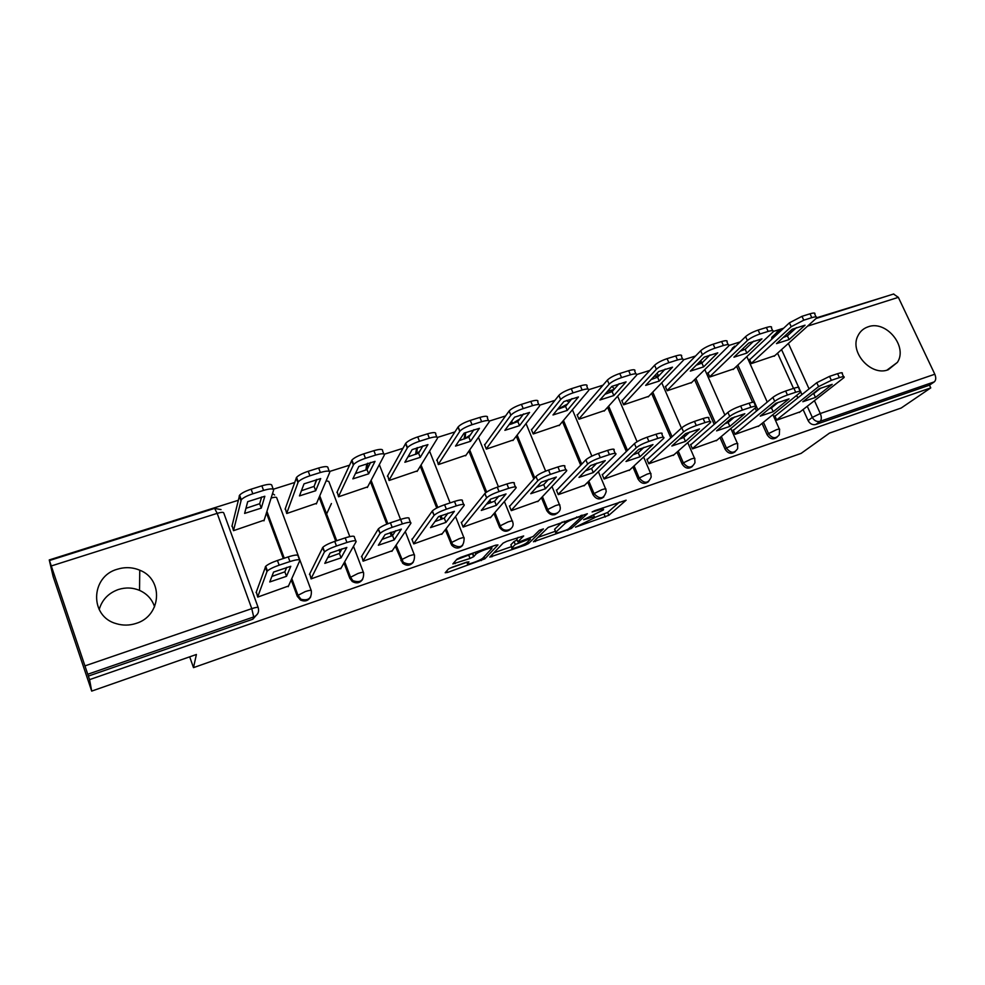 <?xml version="1.0" encoding="UTF-8"?>
<svg xmlns="http://www.w3.org/2000/svg" width="985" height="985" viewBox="0 0 985 985"><rect width="100%" height="100%" fill="white"/><g stroke="black" fill="none" stroke-linecap="round" stroke-linejoin="round"><path stroke-width="1.48" d="M575.474 527.16L608.865 515.29L626.128 500.195L594.755 510.649L592.108 511.966L597.292 510.501C602.254 508.863 604.273 508.666 603.349 509.935L583.662 519.686L588.735 518.258C593.623 516.633 595.617 516.435 594.743 517.642L575.474 527.16M136.102 623.406C161.54 615.92 163.744 579.279 139.759 570.204C132.507 567.188 125.046 566.867 117.35 569.219C90.435 576.471 89.34 616.561 116.341 623.677C122.916 625.647 129.503 625.561 136.102 623.406M99.177 609.58C102.021 599.803 108.424 593.105 118.397 589.51C125.649 587.245 132.692 587.54 139.538 590.372C147.036 593.77 152.059 599.237 154.583 606.785M888.224 369.757L897.384 362.394C908.047 346.523 886.094 319.916 868.142 326.811C863.525 328.374 860.127 331.342 857.972 335.725C849.119 351.928 871.036 376.652 888.224 369.757M451.967 567.286L448.421 569.022L445.183 572.753L447.449 572.457L484.829 558.84L497.967 544.914L495.775 545.148L460.623 557.387L456.966 559.184L452.854 563.925L470.042 558.446L473.65 556.673L475.878 554.223C478.242 551.588 494.482 545.973 491.552 548.805L482.97 557.978C480.766 560.453 464.982 565.969 467.604 563.334L468.946 561.856L466.718 562.127L451.967 567.286M456.511 559.702L472.443 553.632L473.65 556.673L472.923 553.102M930.763 387.893L901.189 408.024L829.481 433.104L801.15 453.359L193.491 667.633L196.397 654.483L91.691 691.101L89.573 679.625L930.763 387.893L929.483 385.16L934.285 381.872L820.123 421.309C816.799 422.048 814.201 420.755 812.317 417.406L807.269 406.3M533.439 541.775L571.325 528.477L587.356 513.727L548.189 527.406L533.439 541.775M525.017 545.222L489.816 557.079L503.101 543.129L506.807 541.294L523.675 535.951L517.888 541.812L519.969 541.602L533.144 536.48L539.386 530.312L543.424 528.908L528.576 543.474L525.017 545.222L524.562 544.102M91.691 691.101L53.165 576.656L49.25 559.936L238.136 500.331M887.325 295.993L816.725 317.761M783.666 328.19L773.41 331.428M740.166 341.918L729.011 345.427M695.582 355.991L683.504 359.796M649.866 370.409L636.815 374.522M602.992 385.197L588.919 389.641M554.912 400.378L539.768 405.155M505.564 415.941L489.311 421.075M454.922 431.923L437.488 437.426M402.902 448.335L384.236 454.233M349.478 465.203L329.519 471.495M294.577 482.527L273.251 489.25L271.909 485.63C271.86 483.869 268.511 483.93 261.862 485.827L263.561 490.407L252.825 493.793C247.112 495.689 243.27 497.684 241.288 499.74L233.494 530.595M89.573 679.625L49.25 559.936M929.483 385.16L815.863 424.461C812.563 425.212 809.978 423.919 808.106 420.583L803.095 409.538M797.825 397.903L796.717 395.441M793.516 388.385L777.571 353.184M893.53 294.035L898.345 297.347L934.814 374.226C936.193 377.698 936.021 380.247 934.285 381.872M750.299 359.131L749.511 359.377L751.407 363.588L774.826 355.647M775.823 415.547L774.85 415.879L776.771 420.152L800.214 411.792M734.133 429.706L733.209 430.014L735.118 434.348L759.115 425.791M708.671 372.502L707.919 372.749L709.803 377.009L733.763 368.882M691.47 444.186L690.571 444.494L692.48 448.889L717.055 440.123M666.069 386.194L665.343 386.428L667.214 390.75L691.753 382.439M647.761 459.022L646.911 459.318L648.82 463.775L673.986 454.787M622.446 400.206L621.744 400.427L623.616 404.81L648.746 396.302M603.005 474.216L602.192 474.499L604.088 479.018L629.871 469.82M577.776 414.562L577.111 414.771L578.971 419.216L604.704 410.499M557.141 489.791L556.365 490.05L558.261 494.63L584.684 485.211M532.011 429.263L531.371 429.46L533.23 433.966L559.603 425.027M510.131 505.748L509.405 505.994L511.289 510.649L538.376 500.983M485.112 444.321L484.521 444.518L486.368 449.086L513.382 439.926M461.94 522.112L461.263 522.333L463.135 527.061L490.899 517.137M437.044 459.773L438.325 464.588L466.016 455.181M412.506 538.881L411.878 539.103L413.749 543.892L442.228 533.71M387.758 475.607L389.075 480.483L417.468 470.83M361.803 556.094L363.083 561.167L392.301 550.701M337.202 491.847L338.544 496.785L367.676 486.861M331.416 503.544L326.454 514.33M309.758 573.762L311.088 578.885L341.081 568.136M285.342 508.506L286.721 513.505L316.591 503.298M256.334 591.899L257.713 597.082L288.494 586.013M232.103 525.608L233.519 530.669L264.177 520.154M310.731 596.812C308.354 600.838 304.944 601.921 300.524 600.062L297.298 596.307L291.215 579.882M283.311 558.52L266.442 512.926M362.652 579.34C359.931 583.132 356.471 583.846 352.261 581.495L349.786 578.257L343.999 562.989M339.997 552.388L338.988 549.741M335.713 541.048L319.152 497.29M413.294 562.176C410.203 565.846 406.645 566.19 402.631 563.223L395.342 546.232M391.39 536.025L390.085 532.639M386.81 524.143L370.397 481.677M462.679 545.345C459.17 548.953 455.513 548.904 451.709 545.21L445.318 529.733M441.218 519.354L439.926 516.066M436.749 508.014L420.275 466.262M510.883 528.859C506.893 532.429 503.138 531.962 499.641 527.455L494.002 513.542M489.791 503.064L489.003 501.094M485.654 492.783L468.885 451.081M557.916 512.717C553.681 516.177 549.95 515.438 546.724 510.501L541.467 497.684M533.808 478.981L516.263 436.195M603.83 496.933C599.705 500.183 596.085 499.407 592.958 494.593L587.762 482.158M580.694 465.24L562.484 421.605M648.672 481.505C644.646 484.583 641.112 483.77 638.058 479.079L632.924 466.976M626.349 451.499L607.573 407.322M692.443 466.422C688.54 469.352 685.092 468.528 682.088 463.935L676.99 452.14M670.822 437.857L651.59 393.335M735.216 451.672C731.412 454.491 728.026 453.654 725.083 449.148L720.023 437.623M714.199 424.35L694.573 379.656M776.993 437.254C773.287 439.975 769.987 439.125 767.081 434.693L762.045 423.427M756.517 411.028L755.187 408.049M752.602 402.262L736.558 366.272M193.491 667.633L189.699 656.835M316.136 480.434L314.744 484.743M366.592 464.871L365.915 470.03M416.458 448.741L415.596 454.368M465.08 433.08L464.046 439.039M510.907 422.183L511.289 424.067M732.852 347.594L730.71 351.103M88.379 676.079L252.85 619.196L257.651 613.766M775.318 333.977L771.834 337.215L771.649 339.333M594.94 517.408L607.671 512.459L619.491 502.03M537.958 537.367L555.392 531.26M565.944 530.164L568.456 528.945L582.406 516.042L576.964 517.593C571.312 519.661 567.36 521.607 565.107 523.404L555.786 532.208C554.912 533.451 556.981 533.23 561.992 531.555L565.944 530.164M554.924 530.115L554.592 529.302L562.275 521.964M511.609 546.601L493.891 552.807M518.122 537.354L516.793 539.103M510.87 544.779L512.065 547.722C509.171 550.455 524.808 544.951 527.11 542.439L530.423 539.177L528.391 539.386L515.254 544.483L512.065 547.722L511.153 545.481M517.125 539.94L514.059 541.516L515.254 544.483M510.883 544.767L514.059 541.516M454.836 562.854L453.322 563.383M490.936 548.079L492.672 546.219M449.406 568.382L467.149 562.176M789.12 339.579L805.053 325.198L792.186 329.273L776.488 343.617L789.12 339.579L787.421 335.86L796.496 327.599M774.161 356.25L816.553 318.044C817.304 316.628 815.728 316.505 811.8 317.662L803.772 320.187L791.201 326.7L751.296 363.366M783.173 337.51L787.421 335.86M749.671 359.722L789.428 322.834L801.987 316.32L810.027 313.796C813.942 312.651 815.531 312.787 814.792 314.215L816.023 316.887M815.469 397.435L802.837 401.72L819.311 388.693L832.19 384.359L815.469 397.435L813.745 393.655L812.268 394.246M813.745 393.655L820.788 388.078M774.998 416.212L816.774 382.697L829.542 376.368L837.582 373.684C841.51 372.441 843.049 372.441 842.2 373.684L843.566 376.664M799.352 412.456L843.997 377.587C844.847 376.356 843.32 376.368 839.392 377.612L831.352 380.308L818.56 386.625L816.774 382.697M776.66 419.918L818.56 386.625M746.864 353.073L761.959 338.852L748.76 343.026L733.936 357.198L746.864 353.073L745.165 349.293L753.796 341.081M733.136 369.486L773.188 331.834C773.988 330.332 772.314 330.197 768.152 331.416L759.915 334.001C754.485 335.885 750.299 338.052 747.369 340.539L709.705 376.787M740.203 351.202L745.165 349.293M708.067 373.093L745.608 336.624C748.526 334.124 752.712 331.945 758.142 330.073L766.379 327.5C770.541 326.281 772.228 326.429 771.427 327.943L772.634 330.603M703.586 366.888L717.782 352.839L704.263 357.112L690.35 371.111L703.586 366.888L701.899 363.059L710.037 354.92M691.15 383.03L728.752 345.957C729.602 344.368 727.817 344.221 723.396 345.513L714.962 348.173C709.409 350.081 705.235 352.273 702.44 354.735L667.116 390.528M696.198 365.226L701.899 363.059M665.491 386.785L700.68 350.758C703.475 348.284 707.636 346.092 713.189 344.184L721.623 341.536C726.056 340.256 727.841 340.416 726.992 342.017L728.174 344.651M773.176 411.742L760.235 416.126L775.848 403.296L789.047 398.863L773.176 411.742L771.452 407.901L769.063 408.861M771.452 407.901L778.261 402.323M733.357 430.359L772.893 397.361C775.946 395.071 780.206 392.953 785.648 391.008L793.898 388.262C798.059 386.945 799.685 386.945 798.786 388.262L800.14 391.242M758.302 426.456L800.583 392.215C801.495 390.91 799.869 390.922 795.708 392.239L787.458 395.01C782.004 396.955 777.744 399.073 774.69 401.338L772.893 397.361M735.007 434.114L774.69 401.338M729.848 426.394L716.587 430.876L731.289 418.268L744.832 413.712L729.848 426.394L728.124 422.491L724.812 423.821M728.124 422.491L734.638 416.926M690.719 444.838L727.915 412.383C730.833 410.129 735.069 407.999 740.646 406.017L749.105 403.197C753.513 401.806 755.249 401.806 754.301 403.197L755.63 406.177M716.267 440.775L756.098 407.211C757.046 405.832 755.323 405.845 750.902 407.248L742.444 410.068C736.879 412.062 732.631 414.192 729.7 416.433L727.915 412.383M692.369 448.643L729.7 416.433M659.261 381.047L672.509 367.171L658.645 371.567L645.68 385.381L659.261 381.047L657.574 377.156L665.183 369.104M648.167 396.893L683.208 360.448C684.107 358.762 682.211 358.614 677.508 359.968L668.852 362.702C663.176 364.647 659.014 366.839 656.367 369.276L623.53 404.589M651.122 379.582L657.574 377.156M621.904 400.796L654.619 365.25C657.254 362.8 661.415 360.596 667.091 358.651L675.747 355.942C680.438 354.588 682.346 354.748 681.448 356.447L682.605 359.069M613.827 395.551L626.078 381.872L611.857 386.379L599.914 399.984L613.827 395.551L612.141 391.599L619.183 383.658M604.162 411.09L636.507 375.297C637.443 373.524 635.423 373.364 630.437 374.805L621.56 377.6C615.76 379.594 611.611 381.798 609.112 384.199L578.885 418.994M604.925 394.283L612.141 391.599M577.259 415.153L607.363 380.112C609.85 377.686 614 375.482 619.799 373.5L628.676 370.705C633.663 369.276 635.682 369.449 634.746 371.234L635.879 373.857M567.249 410.413L578.454 396.955L563.863 401.572L552.991 414.968L567.249 410.413L565.575 406.411L572.014 398.593M559.098 425.631L588.599 390.54C589.584 388.669 587.429 388.509 582.135 390.023L573.024 392.892C567.089 394.936 562.964 397.14 560.625 399.516L533.144 433.757M557.547 409.354L565.575 406.411M531.543 429.854L558.889 395.367C561.216 392.966 565.341 390.762 571.263 388.73L580.387 385.861C585.681 384.359 587.836 384.532 586.851 386.415L587.959 389.013M685.449 441.403L671.856 446.008L685.597 433.622L699.485 428.955L685.449 441.403L683.738 437.451L679.49 439.125M683.738 437.451L689.894 431.923M647.059 459.675L681.78 427.798C684.55 425.569 688.786 423.439 694.474 421.408L703.155 418.514C707.846 417.049 709.692 417.049 708.683 418.514L709.988 421.494M673.235 455.439L710.468 422.59C711.478 421.137 709.643 421.149 704.952 422.627L696.272 425.532C690.583 427.564 686.348 429.694 683.565 431.898L681.78 427.798M648.709 463.529L683.565 431.898M639.942 456.794L626.004 461.509L638.736 449.369L652.981 444.58L639.942 456.794L638.231 452.78L633.035 454.811M638.231 452.78L644.005 447.313M602.34 474.856L634.451 443.607C637.061 441.415 641.284 439.285 647.108 437.205L656.01 434.237C660.984 432.686 662.954 432.686 661.895 434.237L663.188 437.217M598.535 498.939L599.631 497.93M629.169 470.461L663.681 438.362C664.74 436.835 662.782 436.848 657.795 438.411L648.893 441.391C643.082 443.472 638.859 445.602 636.224 447.781L634.451 443.607M603.99 478.784L636.224 447.781M593.278 472.566L578.995 477.405L590.655 465.523L605.27 460.611L593.278 472.566L591.579 468.503L585.398 470.879M591.579 468.503L596.91 463.11M556.525 490.431L585.866 459.835C588.328 457.68 592.527 455.55 598.486 453.42L607.622 450.379C612.916 448.729 615.009 448.729 613.901 450.354L615.169 453.346M554.814 514.736L555.811 513.751M584.031 485.851L615.687 454.553C616.795 452.94 614.702 452.952 609.407 454.614L600.271 457.668C594.312 459.798 590.113 461.928 587.639 464.07L585.866 459.835M558.163 494.396L587.639 464.07M519.501 425.668L529.585 412.419L514.613 417.16L504.874 430.334L519.501 425.668L517.827 421.605L523.614 413.909M512.926 440.529L539.448 406.165C540.482 404.207 538.179 404.035 532.553 405.648L523.195 408.59C517.174 410.659 513.074 412.863 510.883 415.202L486.282 448.889M508.962 424.806L517.827 421.605M484.682 444.925L509.146 410.979C511.338 408.627 515.438 406.423 521.447 404.367L530.804 401.424C536.431 399.824 538.733 400.008 537.712 401.991L538.783 404.589M545.431 488.757L530.767 493.707L541.294 482.108L556.303 477.06L545.431 488.757L543.732 484.62L536.542 487.353M543.732 484.62L548.583 479.338M509.565 506.388L536.025 476.469C538.339 474.351 542.513 472.221 548.559 470.067L557.941 466.939C563.568 465.203 565.796 465.191 564.651 466.89L565.895 469.894M537.773 501.624L566.424 471.162C567.582 469.463 565.341 469.5 559.726 471.249L550.344 474.388C544.299 476.543 540.112 478.673 537.785 480.766L536 476.506L537.785 480.766M511.203 510.415L537.761 480.803M470.51 441.305L479.436 428.303L464.058 433.166L455.513 446.094L470.51 441.305L468.848 437.18L473.945 429.645M465.597 455.796L489.065 422.109C489.976 420.152 487.501 420.016 481.64 421.691L472.024 424.72C466.077 426.751 462.027 428.906 459.872 431.196L438.251 464.403M459.108 440.652L468.848 437.18M436.65 460.377L458.148 426.911C460.303 424.597 464.341 422.442 470.288 420.423L479.904 417.394C485.765 415.732 488.24 415.892 487.341 417.862L488.449 420.583M496.329 505.354L481.296 510.439L490.616 499.136L506.031 493.953L496.329 505.354L494.642 501.156L486.405 504.246M494.642 501.156L498.964 495.997M461.423 522.74L484.915 493.448C487.181 491.38 491.306 489.286 497.277 487.169L506.918 483.955C512.779 482.145 515.192 482.096 514.17 483.795L515.426 486.91M490.358 517.778L515.931 488.117C516.965 486.442 514.552 486.504 508.691 488.326L499.05 491.552C493.079 493.682 488.942 495.763 486.676 497.819L484.78 493.608M463.048 526.84L486.528 497.979M420.25 457.348L427.933 444.604L412.149 449.603L404.86 462.26L420.25 457.348L418.6 453.162L422.971 445.811M417.086 471.446L437.377 438.436C438.066 436.527 435.395 436.441 429.349 438.165L419.475 441.28C413.577 443.275 409.588 445.392 407.482 447.621L389.001 480.298M407.938 456.905L418.6 453.162M387.413 476.223L405.758 443.262C407.864 441.021 411.853 438.904 417.738 436.909L427.613 433.806C433.659 432.095 436.343 432.193 435.653 434.126L436.823 437.044M445.946 522.395L430.507 527.615L438.571 516.62L454.405 511.301L445.946 522.395L444.26 518.122L434.927 521.582M444.26 518.122L448.015 513.123M412.05 539.521L432.39 510.895C434.607 508.876 438.67 506.832 444.592 504.739L454.491 501.439C460.537 499.567 463.159 499.457 462.347 501.106L463.652 504.394M441.736 534.35L464.095 505.502C464.92 503.877 462.297 504 456.252 505.884L446.353 509.196C440.43 511.289 436.367 513.333 434.139 515.34L432.144 511.19M413.663 543.683L433.892 515.635M368.661 473.822L375.039 461.362L358.823 466.496L352.852 478.87L368.661 473.822L367.023 469.562L370.631 462.408M367.343 487.489L384.273 455.205C384.729 453.346 381.848 453.309 375.605 455.095L365.46 458.296C359.636 460.266 355.683 462.334 353.627 464.514L338.495 496.625M355.4 473.588L367.023 469.562M336.907 492.488L351.916 460.081C353.972 457.89 357.912 455.809 363.736 453.851L373.894 450.674C380.124 448.889 383.017 448.951 382.562 450.822L383.781 453.962M394.209 539.891L378.351 545.247L385.086 534.596L401.351 529.13L394.209 539.891L392.535 535.557L382.057 539.386M392.535 535.557L395.699 530.718M361.409 556.747L378.388 528.846C380.567 526.876 384.569 524.857 390.429 522.801L400.612 519.415C406.854 517.47 409.686 517.297 409.107 518.886L410.462 522.37M391.87 551.354L410.844 523.355C411.435 521.791 408.603 521.976 402.36 523.921L392.178 527.332C386.329 529.401 382.303 531.408 380.136 533.353L378.068 529.265M363.009 560.97L379.804 533.771M315.705 490.727L320.691 478.562L304.02 483.844L299.465 495.911L315.705 490.727L314.067 486.405L316.862 479.461M316.32 503.951L329.704 472.443C329.913 470.633 326.811 470.658 320.371 472.504L309.93 475.792C304.156 477.725 300.265 479.757 298.246 481.874L286.672 513.382M301.422 490.727L314.067 486.405M285.096 509.171L296.559 477.38C298.566 475.238 302.457 473.206 308.219 471.286L318.66 467.998C325.099 466.164 328.214 466.164 328.005 467.986L329.286 471.359M341.081 557.855L324.791 563.358L330.11 553.065L346.831 547.451L341.081 557.855L339.419 553.447L327.734 557.658M339.419 553.447L341.943 548.805M309.438 574.427L322.858 547.291C324.976 545.382 328.941 543.4 334.728 541.381L345.206 537.884C351.645 535.889 354.711 535.643 354.366 537.17L355.77 540.851M294.047 585.57L294.059 584.671M340.699 568.788L356.102 541.713C356.447 540.211 353.393 540.469 346.942 542.476L336.476 545.986C330.677 548.017 326.712 549.987 324.582 551.883L322.452 547.832M311.026 578.712L324.176 552.425M261.296 508.1L264.83 496.255L247.691 501.685L244.612 513.419L261.296 508.1L259.671 503.717L261.628 496.994M263.955 520.843L273.596 490.161C273.559 488.412 270.21 488.486 263.561 490.407M245.942 508.334L259.671 503.717M231.931 526.322L239.614 495.16C241.584 493.091 245.413 491.096 251.126 489.2L261.862 485.827M286.5 576.311L269.755 581.963L273.584 572.063L290.784 566.289L286.5 576.311L284.85 571.829L271.897 576.434M284.85 571.829L286.697 567.397M256.088 592.601L265.716 566.289C267.797 564.417 271.7 562.484 277.438 560.49L288.211 556.894C294.872 554.814 298.159 554.518 298.086 555.983L299.538 559.874M288.186 586.691L299.809 560.6C299.896 559.16 296.608 559.48 289.947 561.561L279.161 565.168C273.424 567.175 269.521 569.108 267.427 570.955L266.972 571.608L265.26 566.941M257.676 596.947L266.972 571.608M85.363 665.749L251.766 608.644L217.18 513.357C221.416 512.126 223.62 512.028 223.792 513.062L258.119 607.413M221.022 509.59L214.607 508.383L217.18 513.357L51.7 565.833M808.106 420.583L812.317 417.406L820.296 413.528L934.814 374.226M801.962 394.579L800.768 391.968M800.46 391.267L798.97 388.004M798.65 387.29L781.561 349.613M784.959 335.885L785.328 336.698M788.406 343.469L809.067 388.878M814.46 400.71L820.296 413.528C821.699 417.123 821.638 419.708 820.123 421.309L815.863 424.461M898.345 297.347L807.811 326.047M793.048 330.738L789.28 331.933M297.298 596.307L297.704 595.469L291.609 579.008M283.951 558.31L266.775 511.88M271.121 498.028C274.926 496.982 276.81 496.969 276.785 497.991L311.174 590.384M349.786 578.257L350.315 577.37L344.528 562.078M340.502 551.452L339.763 549.482M336.476 540.802L319.608 496.218M326.17 480.766L328.818 481.443L349.798 536.591M353.492 546.306L363.403 572.347M400.92 560.662L401.572 559.751L395.982 545.284M392.264 535.668L390.959 532.319M387.671 523.798L370.963 480.581M366.752 469.685L367.43 463.344M366.445 469.808L367.602 468.417M379.336 464.625L400.55 519.427M405.278 531.58L414.291 554.764M450.748 543.511L451.524 542.575L446.07 528.76M442.203 518.96L440.911 515.672M437.697 507.546L420.964 465.142M416.556 453.987L417.049 447.707M416.052 454.183L419.77 451.192M429.571 451.13L450.108 502.904M455.526 516.559L463.886 537.65M499.346 526.803L500.22 525.83L494.864 512.545M490.887 502.645L489.853 500.072M469.71 449.899L486.676 492.044L469.673 449.948M465.129 438.645L465.314 432.661M464.427 438.904L470.448 434.816M478.439 437.377L498.422 486.787M504.382 501.513L512.237 520.954M546.724 510.501L547.697 509.504L542.439 496.662M538.352 486.713L537.97 485.777M534.744 477.91L517.162 435.038M512.495 423.648L511.781 420.989M511.646 423.944L519.723 419.081M592.958 494.593L594.029 493.583L588.821 481.111M581.729 464.144L563.469 420.423M558.692 408.984L558.409 408.295M557.744 409.292L567.619 403.936M638.058 479.079L639.228 478.033L634.069 465.905M627.482 450.391L608.656 406.115M682.088 463.935L683.344 462.864L678.234 451.044M672.053 436.737L652.759 392.129M725.083 449.148L726.425 448.052L721.352 436.503M715.504 423.218L695.829 378.425M767.081 434.693L768.497 433.585L763.449 422.294M757.908 409.871L756.418 406.546M756.357 406.386L754.621 402.52M754.559 402.36L737.888 365.029M779.332 434.68C775.921 439.064 772.314 438.694 768.497 433.585L776.414 429.731C779.037 428.869 780.083 428.807 779.554 429.546L779.332 434.68M732.027 349.823L734.428 346.154M743.835 349.835L743.047 348.493M737.654 448.606C734.342 453.592 730.587 453.42 726.425 448.052L734.33 444.186C737.1 443.287 738.208 443.213 737.654 443.989L737.654 448.606M694.967 462.704C691.827 468.454 687.961 468.515 683.344 462.864L691.236 458.998C694.166 458.037 695.336 457.963 694.757 458.776L694.967 462.704M651.183 476.986C648.389 483.623 644.399 483.98 639.228 478.033L647.096 474.154C650.199 473.145 651.442 473.071 650.839 473.92L651.183 476.986M606.218 491.453C603.965 499.099 599.902 499.814 594.029 493.583L601.872 489.693C605.147 488.634 606.464 488.548 605.837 489.446L606.218 491.453M559.96 506.167C562.435 513.788 550.467 517.076 547.697 509.504L555.515 505.613C558.987 504.492 560.391 504.406 559.739 505.342L559.96 506.167M512.508 521.607C515.906 529.105 504.086 533.956 500.515 526.482L500.257 525.793L508.001 521.939C511.634 520.769 513.136 520.659 512.508 521.607M464.12 538.241C464.009 546.897 460.13 548.904 452.484 544.274L451.623 542.464L459.269 538.684C463.012 537.465 464.625 537.317 464.12 538.241M414.5 555.306C414.685 563.506 410.942 565.846 403.284 562.324L401.72 559.578L409.267 555.848C413.134 554.604 414.87 554.42 414.5 555.306M363.588 572.814C363.982 580.596 360.387 583.206 352.802 580.633L350.315 577.37L357.974 573.479C361.951 572.187 363.822 571.965 363.588 572.814M315.175 483.647L316.382 479.584M311.322 590.778C311.863 598.227 308.403 601.047 300.942 599.237L297.704 595.469L305.313 591.566C309.401 590.237 311.408 589.978 311.322 590.778M701.923 363.022L699.325 362.074M654.052 376.455L659.002 375.642M607.24 391.636L614.098 389.395M775.589 335.688L775.761 333.558L777.953 330.812M252.85 619.196L253.699 616.942L88.01 674.171M258.242 607.733C259.314 611.993 257.799 615.059 253.699 616.942L251.766 608.644C256.014 607.265 258.168 606.969 258.242 607.733M49.742 560.428L214.533 508.408M781.327 330.357L779.357 330.086M588.476 517.642L588.735 518.258M597.021 509.861L597.292 510.501M607.671 512.459L608.865 515.29M604.101 514.195L605.283 517.027M570.672 526.889L571.325 528.477M567.471 529.524L567.754 530.213M534.917 540.334L535.409 541.565M580.781 515.524L581.052 516.165M576.693 516.94L576.964 517.593M564.233 521.287L565.107 523.404M554.69 529.216L555.872 532.122M491.38 555.442L491.934 556.833M516.682 538.832L517.888 541.812L516.682 538.832M527.861 541.701L528.576 543.474M528.132 538.746L528.391 539.386M518.59 542.009L518.873 542.71M467.087 562.004L467.604 563.334M475.041 552.363L475.804 554.296M468.835 555.405L470.042 558.446M454.516 562.016L455.156 563.642M484.041 556.821L484.842 558.827M480.84 559.406L481.296 560.576M446.821 570.869L447.449 572.457M789.428 322.834L791.201 326.7M801.987 316.32L803.772 320.187M810.027 313.796L811.8 317.662M839.392 377.612L837.582 373.684M831.352 380.308L829.542 376.368M745.608 336.624L747.369 340.539M758.142 330.073L759.915 334.001M766.379 327.5L768.152 331.416M700.68 350.758L702.44 354.735M713.189 344.184L714.962 348.173M721.623 341.536L723.396 345.513M795.708 392.239L793.898 388.262M787.458 395.01L785.648 391.008M750.902 407.248L749.105 403.197M742.444 410.068L740.646 406.017M654.619 365.25L656.367 369.276M667.091 358.651L668.852 362.702M675.747 355.942L677.508 359.968M607.363 380.112L609.112 384.199M619.799 373.5L621.56 377.6M628.676 370.705L630.437 374.805M558.889 395.367L560.625 399.516M571.263 388.73L573.024 392.892M580.387 385.861L582.135 390.023M704.952 422.627L703.155 418.514M696.272 425.532L694.474 421.408M657.795 438.411L656.01 434.237M648.893 441.391L647.108 437.205M609.407 454.614L607.622 450.379M600.271 457.668L598.486 453.42M510.883 415.202L509.146 410.979L510.846 415.239M521.447 404.367L523.195 408.59M530.804 401.424L532.553 405.648M559.726 471.249L557.941 466.939M550.344 474.388L548.559 470.067M458.025 427.084L459.749 431.381M470.288 420.423L472.024 424.72M479.904 417.394L481.64 421.691M508.691 488.326L506.918 483.955M499.05 491.552L497.277 487.169M405.549 443.595L407.261 447.953M417.738 436.909L419.475 441.28M427.613 433.806L429.349 438.165M456.252 505.884L454.491 501.439M446.353 509.196L444.592 504.739M351.62 460.561L353.319 464.982M363.736 453.851L365.46 458.296M373.894 450.674L375.605 455.095M402.36 523.921L400.612 519.415M392.178 527.332L390.429 522.801M296.19 477.996L297.876 482.49M308.219 471.286L309.93 475.792M318.66 467.998L320.371 472.504M346.942 542.476L345.206 537.884M336.476 545.986L334.728 541.381M239.195 495.923L240.869 500.503M251.126 489.2L252.825 493.793M289.947 561.561L288.211 556.894M279.161 565.168L277.438 560.49M139.538 590.372L139.759 570.204M886.992 370.114L897.384 362.394M730.784 350.635L736.829 345.156M746.864 356.619L767.241 402.077M772.893 414.673L779.332 429.029M511.252 423.932L511.929 420.792M499.641 527.455L500.515 526.482L494.901 512.508M451.709 545.21L452.484 544.274L446.156 528.637M402.631 563.223L403.284 562.324L396.118 545.087M352.261 581.495L352.802 580.633L350.512 577.136L344.701 561.77M300.524 600.062L300.942 599.237L297.938 595.162L291.806 578.577M701.418 361.827L700.704 360.695M704.829 369.584L724.874 415.03M727.669 421.371L728.161 422.466M730.833 428.524L737.42 443.447M658.608 375.457L656.97 373.34M661.76 382.783L681.448 428.106M684.329 434.767L685.006 436.306M687.752 442.647L694.511 458.21M614.517 388.927L611.833 386.403M617.644 396.192L637.086 441.723M640.102 448.803L640.779 450.367M643.624 457.04L650.58 473.329M568.973 402.286L566.584 400.476M572.42 409.785L591.862 456.117M595.075 463.775L595.42 464.612M598.375 471.667L605.578 488.819M522.062 415.978L520.351 414.968M526.027 423.55L545.641 471.138M551.982 486.516L559.468 504.689M490.936 502.633L489.877 500.035M465.179 438.633L465.61 432.538M442.327 518.923L441.021 515.635M437.808 507.484L421.051 465.006M416.68 453.937L417.332 447.609M392.449 535.594L391.156 532.245M387.856 523.725L371.086 480.348M366.937 469.599L367.7 463.258M340.675 551.132L340.01 549.408M336.722 540.716L319.756 495.861M316.641 479.523L315.532 482.773M284.259 558.212L266.935 511.387M274.606 494.987L272.513 493.596M771.834 337.215L779.615 330L782.792 329.002M893.764 293.961L816.245 318.438M593.893 515.598L594.411 516.854M602.512 507.94L603.005 509.097M582.012 515.093L582.332 515.844M554.592 529.302L555.786 532.208M529.992 538.093L530.324 538.906M475.127 552.339L475.878 554.223M484.029 556.833L484.829 558.84M458.148 426.911L459.872 431.196M486.676 497.819L484.915 493.448M405.758 443.262L407.482 447.621M434.139 515.34L432.39 510.895M351.916 460.081L353.627 464.514M380.136 533.353L378.388 528.846M296.559 477.38L298.246 481.874M324.582 551.883L322.858 547.291M239.614 495.16L241.288 499.74M267.427 570.955L265.716 566.289"/></g></svg>

